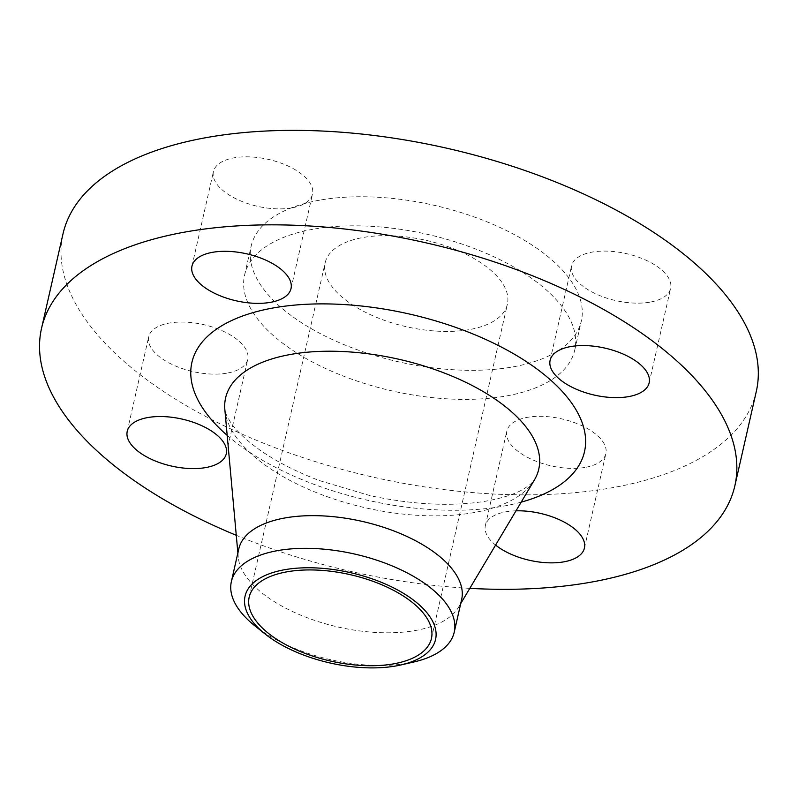 <?xml version="1.0" encoding="UTF-8"?>
<svg xmlns="http://www.w3.org/2000/svg" width="798" height="798" viewBox="0 0 798 798"><rect width="100%" height="100%" fill="white"/><g stroke="black" fill="none" stroke-linecap="round" stroke-linejoin="round"><path stroke-width="0.6" stroke-dasharray="3.99 2.99" d="M649.492 302.233A50.783 24.08 12.8 0 1 595.667 293.804A50.783 24.08 12.8 0 1 571.577 265.874A50.783 24.08 12.8 0 1 592.705 252.008A50.783 24.08 12.8 0 1 646.53 260.447A50.783 24.08 12.8 0 1 670.619 288.377A50.783 24.08 12.8 0 1 649.492 302.233M291.35 207.969A50.783 24.08 12.8 0 1 237.535 199.54A50.783 24.08 12.8 0 1 213.435 171.61A50.783 24.08 12.8 0 1 234.572 157.745A50.783 24.08 12.8 0 1 288.387 166.174A50.783 24.08 12.8 0 1 312.487 194.114A50.783 24.08 12.8 0 1 291.35 207.969M226.612 373.205A50.783 24.08 12.8 0 1 172.787 364.776A50.783 24.08 12.8 0 1 148.687 336.836A50.783 24.08 12.8 0 1 169.824 322.981A50.783 24.08 12.8 0 1 223.639 331.409A50.783 24.08 12.8 0 1 247.739 359.339A50.783 24.08 12.8 0 1 226.612 373.205M584.744 467.468A50.783 24.08 12.8 0 1 530.919 459.04A50.783 24.08 12.8 0 1 506.83 431.11A50.783 24.08 12.8 0 1 527.957 417.244A50.783 24.08 12.8 0 1 581.782 425.673A50.783 24.08 12.8 0 1 605.872 453.603A50.783 24.08 12.8 0 1 584.744 467.468M516.007 510.83A50.783 24.08 -167.2 0 0 506.491 511.718A50.783 24.08 -167.2 0 0 485.364 525.583A50.783 24.08 -167.2 0 0 495.598 545.074M413.763 662.011A114.264 54.174 12.8 0 1 406.681 663.407A114.264 54.174 12.8 0 1 254.991 625.931M461.643 599.547A114.264 54.174 12.8 0 1 458.521 607.288A114.264 54.174 12.8 0 1 414.102 630.729A114.264 54.174 12.8 0 1 300.527 615.078A114.264 54.174 12.8 0 1 238.263 557.243A114.264 54.174 12.8 0 1 238.792 548.914M756.314 391.369A355.489 168.538 12.8 0 1 608.405 488.396A355.489 168.538 12.8 0 1 231.659 429.374A355.489 168.538 12.8 0 1 63.002 233.844M315.011 228.896A169.286 80.259 12.8 0 1 494.421 257.006A169.286 80.259 12.8 0 1 574.73 350.113A169.286 80.259 12.8 0 1 504.296 396.317A169.286 80.259 12.8 0 1 324.896 368.207A169.286 80.259 12.8 0 1 244.577 275.101A169.286 80.259 12.8 0 1 315.011 228.896M321.614 199.829A169.286 80.259 12.8 0 1 501.024 227.939A169.286 80.259 12.8 0 1 581.333 321.045A169.286 80.259 12.8 0 1 510.9 367.25A169.286 80.259 12.8 0 1 331.499 339.14A169.286 80.259 12.8 0 1 251.19 246.033A169.286 80.259 12.8 0 1 321.614 199.829M468.506 329.744A93.446 44.299 12.8 0 1 369.474 314.232A93.446 44.299 12.8 0 1 325.135 262.831A93.446 44.299 12.8 0 1 364.018 237.335A93.446 44.299 12.8 0 1 463.049 252.846A93.446 44.299 12.8 0 1 507.378 304.238A93.446 44.299 12.8 0 1 468.506 329.744M469.803 588.355A355.489 168.538 12.8 0 1 236.268 535.298M224.856 409.673A160.578 76.129 -167.2 0 0 312.347 490.95A160.578 76.129 -167.2 0 0 471.957 512.934A160.578 76.129 -167.2 0 0 534.381 479.997L530.5 484.286L523.887 488.865C515.408 493.992 502.61 498.112 485.473 501.224C451.868 506.7 413.464 504.855 370.252 495.678L319.14 480.496C294.223 470.93 273.435 460.027 256.786 447.798C244.258 438.361 235.49 429.833 230.482 422.212L226.492 415.209L224.856 409.673M521.164 502.161A201.296 95.431 12.8 0 1 500.735 506.62A201.296 95.431 12.8 0 1 227.191 435.369M550.111 360.347L571.577 265.874M191.979 266.083L213.435 171.61M127.231 431.309L148.687 336.836M485.364 525.583L506.83 431.11M458.521 607.288L460.725 603.587M574.73 350.113L581.333 321.045M249.185 597.133L325.135 262.831M431.429 638.53L507.378 304.238M244.577 275.101L251.19 246.033M238.263 557.243L237.874 552.954M584.415 548.086L605.872 453.603M226.273 453.813L247.739 359.339M291.021 288.587L312.487 194.114M649.153 382.85L670.619 288.377"/><path stroke-width="1.2" d="M571.238 346.482A50.783 24.08 -167.2 0 0 550.111 360.347A50.783 24.08 -167.2 0 0 574.211 388.277A50.783 24.08 -167.2 0 0 628.026 396.716A50.783 24.08 -167.2 0 0 649.153 382.85A50.783 24.08 -167.2 0 0 625.063 354.92A50.783 24.08 -167.2 0 0 571.238 346.482M213.106 252.218A50.783 24.08 -167.2 0 0 191.979 266.083A50.783 24.08 -167.2 0 0 216.068 294.013A50.783 24.08 -167.2 0 0 269.894 302.442A50.783 24.08 -167.2 0 0 291.021 288.587A50.783 24.08 -167.2 0 0 266.921 260.657A50.783 24.08 -167.2 0 0 213.106 252.218M148.358 417.454A50.783 24.08 -167.2 0 0 127.231 431.309A50.783 24.08 -167.2 0 0 151.321 459.249A50.783 24.08 -167.2 0 0 205.146 467.678A50.783 24.08 -167.2 0 0 226.273 453.813A50.783 24.08 -167.2 0 0 202.183 425.883A50.783 24.08 -167.2 0 0 148.358 417.454M495.598 545.074A50.783 24.08 -167.2 0 0 563.278 561.942A50.783 24.08 -167.2 0 0 584.415 548.086A50.783 24.08 -167.2 0 0 516.007 510.83M285.704 569.533A97.675 46.304 12.8 0 1 416.795 602.719A97.675 46.304 12.8 0 1 400.975 664.934A97.675 46.304 12.8 0 1 394.92 666.13A97.675 46.304 12.8 0 1 265.255 634.101A97.675 46.304 12.8 0 1 285.704 569.533M265.255 634.101L254.991 625.931A114.264 54.174 12.8 0 1 231.37 581.582A114.264 54.174 12.8 0 1 278.911 550.401A114.264 54.174 12.8 0 1 400.007 569.373A114.264 54.174 12.8 0 1 454.222 632.216A114.264 54.174 12.8 0 1 413.763 662.011L400.975 664.934M231.37 581.582L238.792 548.914A114.264 54.174 12.8 0 1 286.332 517.722A114.264 54.174 12.8 0 1 407.429 536.695A114.264 54.174 12.8 0 1 461.643 599.547L454.222 632.216M236.268 535.298A355.489 168.538 12.8 0 1 41.536 328.327A355.489 168.538 12.8 0 1 189.445 231.29A355.489 168.538 12.8 0 1 566.191 290.312A355.489 168.538 12.8 0 1 734.848 485.842A355.489 168.538 12.8 0 1 586.939 582.869A355.489 168.538 12.8 0 1 469.803 588.355M41.536 328.327L63.002 233.844A355.489 168.538 12.8 0 1 210.911 136.817A355.489 168.538 12.8 0 1 587.647 195.839A355.489 168.538 12.8 0 1 756.314 391.369L734.848 485.842M392.556 664.036A93.446 44.299 12.8 0 1 293.524 648.525A93.446 44.299 12.8 0 1 249.185 597.133A93.446 44.299 12.8 0 1 288.068 571.627A93.446 44.299 12.8 0 1 387.1 587.138A93.446 44.299 12.8 0 1 431.429 638.53A93.446 44.299 12.8 0 1 392.556 664.036M460.725 603.587L534.381 479.997A160.578 76.129 -167.2 0 0 472.685 385.773A160.578 76.129 -167.2 0 0 292.407 354.132A160.578 76.129 -167.2 0 0 224.856 409.673L237.874 552.954M227.191 435.369A201.296 95.431 12.8 0 1 275.649 307.539A201.296 95.431 12.8 0 1 542.61 373.334A201.296 95.431 12.8 0 1 521.164 502.161"/></g></svg>

